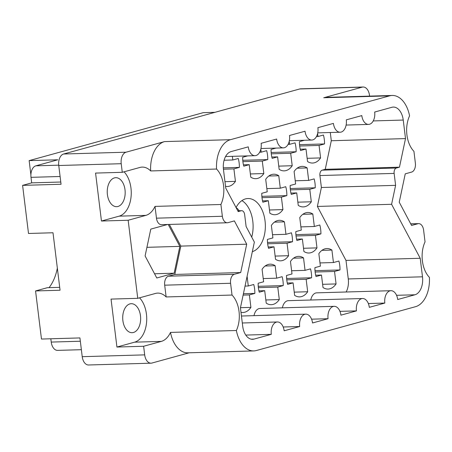 <?xml version="1.0" encoding="UTF-8"?>
<svg xmlns="http://www.w3.org/2000/svg" width="452" height="452" viewBox="0 0 452 452"><rect width="100%" height="100%" fill="white"/><g stroke="black" fill="none" stroke-linecap="round" stroke-linejoin="round"><path stroke-width="0.68" d="M251.724 237.114A26.815 16.583 88.3 0 0 252.787 221.209A26.815 16.583 88.3 0 0 241.916 200.603M236.046 207.524A20.114 12.436 -91.7 0 1 239.204 210.756M252.329 251.674A26.815 16.583 88.3 0 0 265.036 220.853A26.815 16.583 88.3 0 0 247.984 198.53A26.815 16.583 88.3 0 0 236.04 207.53M140.482 315.767A14.498 8.967 88.3 0 0 131.261 303.699A14.498 8.967 88.3 0 0 122.882 320.615A14.498 8.967 88.3 0 0 132.103 332.689A14.498 8.967 88.3 0 0 140.482 315.767M125.006 189.755A14.498 8.967 88.3 0 0 115.791 177.687A14.498 8.967 88.3 0 0 107.412 194.603A14.498 8.967 88.3 0 0 116.627 206.671A14.498 8.967 88.3 0 0 125.006 189.755M410.727 223.847L418.642 223.621A7.797 4.819 88.3 0 1 423.597 230.108L425.044 241.888A24.323 15.04 88.3 0 0 422.4 260.945A24.323 15.04 88.3 0 0 429.4 277.347A28.064 17.357 88.3 0 1 415.501 306.693L256.346 350.532A28.064 17.357 88.3 0 1 253.758 350.921A28.064 17.357 88.3 0 1 236.379 330.508L170.494 332.412A24.323 15.04 -91.7 0 1 161.324 341.396L143.629 346.266L144.685 354.871A9.978 6.17 88.3 0 0 151.03 363.182A9.978 6.17 88.3 0 0 151.951 363.041L189.173 352.786M418.642 223.621A7.797 4.819 88.3 0 0 417.925 223.729L411.586 225.475L399.24 202.185L405.246 173.839L411.586 172.093A7.797 4.819 88.3 0 0 415.371 163.11L413.93 151.33A24.323 15.04 -91.7 0 1 406.924 134.933A24.323 15.04 -91.7 0 1 409.574 115.87A28.064 17.357 88.3 0 0 392.195 95.462A28.064 17.357 88.3 0 0 389.613 95.852L323.722 97.756A28.064 17.357 -91.7 0 1 326.304 97.366L392.195 95.462M59.704 287.348L47.319 287.709L35.561 290.947L60.059 290.235L53.003 232.763L28.504 233.469L22.6 185.371L61.054 184.258L58.754 165.511A9.978 6.17 -91.7 0 1 63.602 154.008L299.766 88.959A9.978 6.17 -91.7 0 1 300.687 88.818L363.148 87.016A9.978 6.17 88.3 0 0 362.227 87.151L323.722 97.756M57.342 268.138A41.318 25.549 -91.7 0 1 49.053 287.658M274.449 222.13L284.427 221.842L285.958 234.317L291.421 232.814A20.267 12.532 -91.7 0 1 292.274 237.181A20.267 12.532 -91.7 0 1 292.512 241.724L267.527 242.447M292.512 241.724L287.054 243.227L288.585 255.702A20.267 12.532 -91.7 0 1 280.562 260.832A20.267 12.532 -91.7 0 1 275.528 259.301L273.997 246.826L268.533 248.329A20.267 12.532 -91.7 0 1 267.674 243.956A20.267 12.532 -91.7 0 1 267.437 239.419L272.901 237.91L271.369 225.435A20.267 12.532 -91.7 0 1 279.387 220.31A20.267 12.532 -91.7 0 1 284.427 221.842M302.834 214.31L312.812 214.022L314.343 226.497L319.801 224.994A20.267 12.532 -91.7 0 1 320.66 229.362A20.267 12.532 -91.7 0 1 320.897 233.904L295.913 234.628M320.897 233.904L315.434 235.413L316.971 247.888A20.267 12.532 -91.7 0 1 308.948 253.013A20.267 12.532 -91.7 0 1 303.913 251.481L302.377 239.006L296.919 240.509A20.267 12.532 -91.7 0 1 296.06 236.142A20.267 12.532 -91.7 0 1 295.823 231.599L301.286 230.096L299.755 217.621A20.267 12.532 -91.7 0 1 307.772 212.491A20.267 12.532 -91.7 0 1 312.812 214.022M247.103 276.353L248.284 285.997L253.747 284.494A20.267 12.532 -91.7 0 1 254.606 288.868A20.267 12.532 -91.7 0 1 254.843 293.404L243.419 293.738M265.166 265.996L275.138 265.703L276.669 278.178L282.133 276.675A20.267 12.532 -91.7 0 1 282.992 281.048A20.267 12.532 -91.7 0 1 283.229 285.591L258.239 286.314M283.229 285.591L277.765 287.093L279.296 299.569A20.267 12.532 -91.7 0 1 271.273 304.693A20.267 12.532 -91.7 0 1 266.239 303.162L264.708 290.687L259.245 292.195A20.267 12.532 -91.7 0 1 258.386 287.822A20.267 12.532 -91.7 0 1 258.154 283.28L263.612 281.777L262.081 269.302A20.267 12.532 -91.7 0 1 270.104 264.177A20.267 12.532 -91.7 0 1 275.138 265.703M293.551 258.177L303.524 257.889L305.055 270.364L310.518 268.855A20.267 12.532 -91.7 0 1 311.371 273.228A20.267 12.532 -91.7 0 1 311.609 277.771L286.624 278.494M311.609 277.771L306.151 279.274L307.682 291.749A20.267 12.532 -91.7 0 1 299.659 296.874A20.267 12.532 -91.7 0 1 294.625 295.348L293.094 282.873L287.63 284.376A20.267 12.532 -91.7 0 1 286.771 280.003A20.267 12.532 -91.7 0 1 286.534 275.46L291.998 273.957L290.466 261.482A20.267 12.532 -91.7 0 1 298.489 256.357A20.267 12.532 -91.7 0 1 303.524 257.889M317.598 133.51L317.971 136.532L323.429 135.024A20.267 12.532 -91.7 0 1 324.287 139.397A20.267 12.532 -91.7 0 1 324.525 143.939L299.535 144.663M324.525 143.939L319.061 145.442L320.592 157.917A20.267 12.532 -91.7 0 1 312.575 163.048A20.267 12.532 -91.7 0 1 307.535 161.517L306.004 149.041L300.546 150.544A20.267 12.532 -91.7 0 1 299.687 146.171A20.267 12.532 -91.7 0 1 299.45 141.634L304.433 140.261M289.212 141.329L289.585 144.346L295.043 142.843A20.267 12.532 -91.7 0 1 295.902 147.216A20.267 12.532 -91.7 0 1 296.139 151.759L271.149 152.482M296.139 151.759L290.676 153.262L292.207 165.737A20.267 12.532 -91.7 0 1 284.189 170.862A20.267 12.532 -91.7 0 1 279.15 169.336L277.618 156.861L272.16 158.364A20.267 12.532 -91.7 0 1 271.302 153.991A20.267 12.532 -91.7 0 1 271.064 149.448L276.048 148.075M260.827 149.149L261.2 152.166L266.657 150.663A20.267 12.532 -91.7 0 1 267.516 155.036A20.267 12.532 -91.7 0 1 267.753 159.579L242.769 160.296M267.753 159.579L262.29 161.082L263.821 173.557A20.267 12.532 -91.7 0 1 255.804 178.681A20.267 12.532 -91.7 0 1 250.764 177.15L249.233 164.675L243.775 166.183A20.267 12.532 -91.7 0 1 242.916 161.81A20.267 12.532 -91.7 0 1 242.679 157.268L247.662 155.895M232.368 156.335L232.814 159.985L238.272 158.482A20.267 12.532 -91.7 0 1 239.131 162.85A20.267 12.532 -91.7 0 1 239.368 167.393L223.316 167.856M297.173 168.206L307.151 167.918L308.682 180.393L314.146 178.89A20.267 12.532 -91.7 0 1 314.999 183.263A20.267 12.532 -91.7 0 1 315.236 187.806L290.252 188.529M315.236 187.806L309.778 189.309L311.309 201.784A20.267 12.532 -91.7 0 1 303.286 206.909A20.267 12.532 -91.7 0 1 298.252 205.377L296.721 192.902L291.257 194.411A20.267 12.532 -91.7 0 1 290.399 190.038A20.267 12.532 -91.7 0 1 290.161 185.495L295.625 183.992L294.094 171.517A20.267 12.532 -91.7 0 1 302.117 166.392A20.267 12.532 -91.7 0 1 307.151 167.918M268.787 176.026L278.765 175.738L280.296 188.213L285.76 186.71A20.267 12.532 -91.7 0 1 286.613 191.083A20.267 12.532 -91.7 0 1 286.85 195.62L261.866 196.343M286.85 195.62L281.393 197.128L282.924 209.604A20.267 12.532 -91.7 0 1 274.901 214.728A20.267 12.532 -91.7 0 1 269.867 213.197L268.335 200.722L262.872 202.225A20.267 12.532 -91.7 0 1 262.013 197.857A20.267 12.532 -91.7 0 1 261.776 193.315L267.239 191.812L265.708 179.337A20.267 12.532 -91.7 0 1 273.731 174.206A20.267 12.532 -91.7 0 1 278.765 175.738M321.937 250.357L331.909 250.069L333.44 262.544L338.904 261.041A20.267 12.532 -91.7 0 1 339.757 265.409A20.267 12.532 -91.7 0 1 339.994 269.951L315.01 270.675M339.994 269.951L334.536 271.454L336.068 283.929A20.267 12.532 -91.7 0 1 328.045 289.06A20.267 12.532 -91.7 0 1 323.01 287.528L321.479 275.053L316.016 276.556A20.267 12.532 -91.7 0 1 315.157 272.189A20.267 12.532 -91.7 0 1 314.92 267.646L320.383 266.138L318.852 253.668A20.267 12.532 -91.7 0 1 326.875 248.538A20.267 12.532 -91.7 0 1 331.909 250.069M63.602 154.008L126.063 152.2L164.568 141.595L230.458 139.691L389.613 95.852M230.458 139.691A28.064 17.357 88.3 0 0 216.553 169.037L150.663 170.941A24.323 15.04 88.3 0 0 142.205 167.099A24.323 15.04 88.3 0 0 139.962 167.438L122.272 172.308L121.215 163.703L58.754 165.511M143.629 346.266L116.932 347.04L111.045 299.094L137.741 298.32L128.159 220.254L145.849 215.384A24.323 15.04 88.3 0 0 155.019 206.4L220.909 204.496A24.323 15.04 88.3 0 0 216.553 169.037M220.909 204.496L222.356 216.271A7.797 4.819 88.3 0 0 227.311 222.763A7.797 4.819 88.3 0 0 228.028 222.65L234.368 220.904L246.713 244.193L240.707 272.539L234.368 274.285A7.797 4.819 88.3 0 0 230.582 283.274L232.029 295.049A24.323 15.04 -91.7 0 1 236.379 330.508M237.775 210.802L241.673 210.688A4.678 2.893 88.3 0 1 244.645 214.581L246.114 226.525L254.363 242.091L240.436 307.789L242.713 326.321A15.588 9.639 -91.7 0 0 252.628 339.299A15.588 9.639 -91.7 0 0 254.064 339.085L271.285 334.339A10.599 6.554 88.3 0 1 277.409 321.971A10.599 6.554 88.3 0 1 284.15 330.796L299.67 326.525A10.599 6.554 88.3 0 1 305.795 314.151A10.599 6.554 88.3 0 1 312.535 322.977L328.056 318.705A10.599 6.554 88.3 0 1 334.181 306.337A10.599 6.554 88.3 0 1 340.921 315.163L356.436 310.886A10.599 6.554 -91.7 0 1 362.566 298.518A10.599 6.554 -91.7 0 1 369.307 307.343L384.821 303.066A10.599 6.554 -91.7 0 1 390.952 290.698A10.599 6.554 -91.7 0 1 397.692 299.523L414.913 294.783L396.562 295.309M241.673 210.688A4.678 2.893 88.3 0 0 241.238 210.751L237.803 210.852M317.733 132.877L340.158 132.227A10.599 6.554 88.3 0 1 333.418 123.402L317.903 127.679A10.599 6.554 -91.7 0 1 311.773 140.047A10.599 6.554 -91.7 0 1 305.032 131.221L289.517 135.493A10.599 6.554 -91.7 0 1 283.387 147.866A10.599 6.554 -91.7 0 1 276.647 139.041L261.132 143.312A10.599 6.554 -91.7 0 1 255.001 155.686A10.599 6.554 -91.7 0 1 248.261 146.86L231.045 151.601A15.588 9.639 -91.7 0 0 223.469 169.573L225.746 188.105L238.193 211.592L241.238 210.751M340.158 132.227A10.599 6.554 88.3 0 0 346.288 119.859L361.803 115.588A10.599 6.554 88.3 0 0 368.544 124.413A10.599 6.554 88.3 0 0 374.674 112.039L391.89 107.299A15.588 9.639 -91.7 0 1 393.33 107.079A15.588 9.639 -91.7 0 1 403.24 120.057L405.517 138.594L399.461 167.172L396.41 168.014A4.678 2.893 88.3 0 0 394.138 173.404L395.607 185.348L391.59 204.293L420.213 258.273L422.484 276.805A15.588 9.639 -91.7 0 1 414.913 294.783M369.589 96.118L369.487 95.321A9.978 6.17 88.3 0 0 363.148 87.016M137.741 298.32L155.437 293.45A24.323 15.04 -91.7 0 1 157.675 293.111A24.323 15.04 -91.7 0 1 166.138 296.953L232.029 295.049M230.582 283.274L164.692 285.178L166.138 296.953M164.692 285.178A7.797 4.819 -91.7 0 1 168.477 276.195L234.368 274.285M169.342 224.435L180.828 246.103L174.817 274.449L168.477 276.195M227.311 222.763L161.42 224.667A7.797 4.819 -91.7 0 1 156.465 218.175L222.356 216.271M155.019 206.4L156.465 218.175M167.585 224.486L150.787 229.113L145.098 255.939L156.787 277.986L174.156 273.2L179.839 246.374L168.229 224.469M151.03 363.182L88.569 364.984A9.978 6.17 -91.7 0 1 82.224 356.679L79.925 337.932L41.471 339.045L35.561 290.947M122.272 172.308L95.57 173.082L101.457 221.028L128.159 220.254M126.063 152.2A9.978 6.17 88.3 0 0 121.215 163.703M150.663 170.941A28.064 17.357 -91.7 0 1 164.568 141.595M253.758 350.921L187.868 352.826A28.064 17.357 -91.7 0 1 170.494 332.412M273.997 246.826L268.2 246.995M287.054 243.227L267.657 243.792M275.132 256.092L288.585 255.702M285.958 234.317L272.505 234.707M302.377 239.006L296.585 239.176M315.434 235.413L296.037 235.972M303.518 248.272L316.971 247.888M314.343 226.497L300.891 226.887M254.843 293.404L249.38 294.913L250.911 307.388A20.267 12.532 -91.7 0 1 242.888 312.513A20.267 12.532 -91.7 0 1 240.995 312.338M249.38 294.913L243.131 295.094M240.458 307.688L250.911 307.388M248.284 285.997L245.035 286.093M264.708 290.687L258.911 290.856M277.765 287.093L258.369 287.653M265.844 299.958L279.296 299.569M276.669 278.178L263.217 278.568M293.094 282.873L287.297 283.037M306.151 279.274L286.754 279.839M294.229 292.139L307.682 291.749M305.055 270.364L291.602 270.754M306.004 149.041L300.213 149.205M319.061 145.442L299.665 146.007M307.145 158.307L320.592 157.917M317.971 136.532L316.451 136.577M277.618 156.861L271.827 157.025M290.676 153.262L271.279 153.821M278.76 166.127L292.207 165.737M289.585 144.346L288.065 144.391M249.233 164.675L243.442 164.844M262.29 161.082L242.893 161.641M250.374 173.947L263.821 173.557M261.2 152.166L259.68 152.211M239.368 167.393L233.904 168.901L235.441 181.371A20.267 12.532 -91.7 0 1 227.418 186.501A20.267 12.532 -91.7 0 1 225.525 186.326M233.904 168.901L223.424 169.201M224.955 181.676L235.441 181.371M232.814 159.985L224.113 160.24M296.721 192.902L290.924 193.072M309.778 189.309L290.382 189.868M297.857 202.174L311.309 201.784M308.682 180.393L295.229 180.783M268.335 200.722L262.539 200.891M281.393 197.128L261.996 197.688M269.471 209.988L282.924 209.604M280.296 188.213L266.844 188.603M321.479 275.053L315.682 275.223M334.536 271.454L315.14 272.019M322.615 284.319L336.068 283.929M333.44 262.544L319.988 262.934M51.714 344.452L51.895 345.023M81.371 349.695L57.573 350.379A9.978 6.17 -91.7 0 1 51.229 342.074L50.827 338.774M60.783 182.026L31.685 182.868L31.002 177.337A9.978 6.17 -91.7 0 1 35.849 165.833L57.805 159.788L29.143 160.618L30.894 174.856M29.143 160.618L203.242 112.667L214.926 112.328M31.685 182.868L22.6 185.371M334.181 306.337L259.962 308.479A10.599 6.554 88.3 0 0 254.001 315.649M282.387 307.835A10.599 6.554 -91.7 0 1 288.348 300.665L362.566 298.518M310.773 300.015A10.599 6.554 -91.7 0 1 316.733 292.845L390.952 290.698M346.159 291.992A15.588 9.639 88.3 0 0 348.272 278.952L422.484 276.805M394.138 173.404L319.92 175.551L321.389 187.495L317.377 206.44L345.995 260.42L348.272 278.952M319.92 175.551A4.678 2.893 -91.7 0 1 322.197 170.161L396.41 168.014M330.288 132.515L331.299 140.741L325.242 169.319L322.197 170.161M331.299 140.741L405.517 138.594M325.242 169.319L399.461 167.172M321.389 187.495L395.607 185.348M317.377 206.44L391.59 204.293M345.995 260.42L420.213 258.273M368.352 303.546L384.821 303.066M339.966 311.36L356.436 310.886M311.581 319.18L328.056 318.705M283.195 326.999L299.67 326.525M245.775 335.079L271.285 334.339M180.828 246.103L246.713 244.193M174.817 274.449L240.707 272.539M146.928 247.323L179.839 246.374M154.55 273.765L174.156 273.2M139.538 297.828A24.323 15.04 -91.7 0 1 146.499 323.14A24.323 15.04 -91.7 0 1 134.623 342.164L161.324 341.396M116.932 347.04L134.623 342.164M101.457 221.028L119.153 216.152A24.323 15.04 88.3 0 0 131.029 197.128A24.323 15.04 88.3 0 0 124.063 171.816M82.224 356.679L144.685 354.871M362.227 87.151L299.766 88.959M51.229 342.074L80.332 341.232M60.105 176.495L31.002 177.337M35.849 165.833L58.715 165.172M403.24 120.057L373.228 120.927M251.182 339.169L254.064 339.085M417.925 223.729L410.772 223.938M119.153 216.152L145.849 215.384M346.119 125.057L368.544 124.413M241.447 316.016L305.795 314.151M242.306 322.988L277.409 321.971M225.576 156.533L255.001 155.686M260.962 148.516L283.387 147.866M289.348 140.696L311.773 140.047"/></g></svg>
